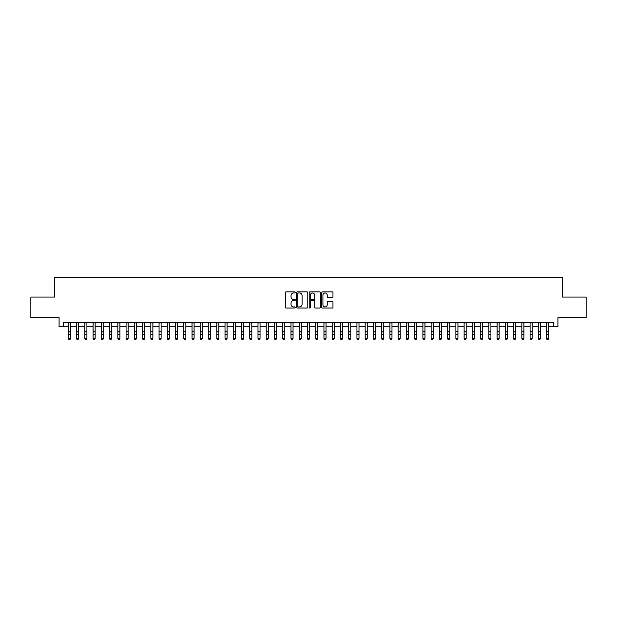 <?xml version="1.0" encoding="UTF-8"?>
<svg xmlns="http://www.w3.org/2000/svg" width="617" height="617" viewBox="0 0 617 617"><rect width="100%" height="100%" fill="white"/><g stroke="black" fill="none" stroke-linecap="round" stroke-linejoin="round"><path stroke-width="0.93" d="M295.312 292.427A0.563 0.563 0 0 0 294.741 291.856L286.141 291.856A0.81 0.81 0 0 0 285.332 292.666L285.332 307.235A0.81 0.81 0 0 0 286.141 308.045L294.741 308.045A0.563 0.563 0 0 0 295.312 307.482A0.563 0.563 0 0 0 294.741 306.911L293.63 306.911A2.591 2.591 0 0 1 291.039 304.32L291.039 303.109A2.591 2.591 0 0 1 293.63 300.518L294.741 300.518A0.563 0.563 0 0 0 295.312 299.955A0.563 0.563 0 0 0 294.741 299.384L293.63 299.384A2.591 2.591 0 0 1 291.039 296.8L291.039 295.582A2.591 2.591 0 0 1 293.63 292.99L294.741 292.99A0.563 0.563 0 0 0 295.312 292.427M332.154 297.564A0.81 0.81 0 0 0 332.964 296.754L332.964 292.666A0.81 0.81 0 0 0 332.154 291.856L322.598 291.856A0.81 0.81 0 0 0 321.796 292.666L321.796 307.235A0.81 0.81 0 0 0 322.598 308.045L332.154 308.045A0.81 0.81 0 0 0 332.964 307.235L332.964 302.299A0.81 0.81 0 0 0 332.154 301.489L328.067 301.489A0.81 0.81 0 0 0 327.257 302.299L327.257 304.744A2.167 2.167 0 0 1 325.09 306.911A2.167 2.167 0 0 1 322.922 304.744L322.922 295.157A2.167 2.167 0 0 1 325.09 292.99A2.167 2.167 0 0 1 327.257 295.157L327.257 296.754A0.81 0.81 0 0 0 328.067 297.564L332.154 297.564M63.212 326.748L63.212 322.629L553.788 322.629L553.788 326.748L557.915 326.748L557.915 317.678L586.15 317.678L586.15 297.07L562.449 297.07L562.449 277.28L54.551 277.28L54.551 297.07L30.85 297.07L30.85 317.678L59.085 317.678L59.085 326.748L68.364 326.748M307.79 292.666A0.81 0.81 0 0 0 306.981 291.856L297.433 291.856A0.81 0.81 0 0 0 296.623 292.666L296.623 307.235A0.81 0.81 0 0 0 297.433 308.045L306.981 308.045A0.81 0.81 0 0 0 307.79 307.235L307.79 292.666M310.019 291.856L319.567 291.856A0.81 0.81 0 0 1 320.377 292.666L320.377 307.235A0.81 0.81 0 0 1 319.567 308.045L315.48 308.045A0.81 0.81 0 0 1 314.67 307.235L314.67 301.327A0.81 0.81 0 0 0 313.86 300.518L311.153 300.518A0.81 0.81 0 0 0 310.343 301.327L310.343 307.482A0.563 0.563 0 0 1 309.773 308.045A0.563 0.563 0 0 1 309.21 307.482L309.21 292.666A0.81 0.81 0 0 1 310.019 291.856M70.423 326.748L76.608 326.748M78.668 326.748L84.853 326.748M86.912 326.748L93.098 326.748M95.165 326.748L101.342 326.748M103.409 326.748L109.587 326.748M111.654 326.748L117.832 326.748M119.899 326.748L126.076 326.748M128.143 326.748L134.321 326.748M136.388 326.748L142.573 326.748M144.633 326.748L150.818 326.748M152.877 326.748L159.063 326.748M161.122 326.748L167.307 326.748M169.367 326.748L175.552 326.748M177.611 326.748L183.797 326.748M185.856 326.748L192.041 326.748M194.1 326.748L200.286 326.748M202.345 326.748L208.531 326.748M210.59 326.748L216.775 326.748M218.834 326.748L225.02 326.748M227.079 326.748L233.265 326.748M235.324 326.748L241.509 326.748M243.568 326.748L249.754 326.748M251.813 326.748L257.999 326.748M260.058 326.748L266.243 326.748M268.302 326.748L274.488 326.748M276.547 326.748L282.733 326.748M284.799 326.748L290.977 326.748M293.044 326.748L299.222 326.748M301.289 326.748L307.467 326.748M309.533 326.748L315.711 326.748M317.778 326.748L323.956 326.748M326.023 326.748L332.201 326.748M334.267 326.748L340.453 326.748M342.512 326.748L348.698 326.748M350.757 326.748L356.942 326.748M359.001 326.748L365.187 326.748M367.246 326.748L373.432 326.748M375.491 326.748L381.676 326.748M383.735 326.748L389.921 326.748M391.98 326.748L398.166 326.748M400.225 326.748L406.41 326.748M408.469 326.748L414.655 326.748M416.714 326.748L422.9 326.748M424.959 326.748L431.144 326.748M433.203 326.748L439.389 326.748M441.448 326.748L447.633 326.748M449.693 326.748L455.878 326.748M457.937 326.748L464.123 326.748M466.182 326.748L472.367 326.748M474.427 326.748L480.612 326.748M482.679 326.748L488.857 326.748M490.924 326.748L497.101 326.748M499.168 326.748L505.346 326.748M507.413 326.748L513.591 326.748M515.658 326.748L521.835 326.748M523.902 326.748L530.088 326.748M532.147 326.748L538.332 326.748M540.392 326.748L546.577 326.748M548.636 326.748L553.788 326.748M298.32 292.99A0.563 0.563 0 0 0 297.756 293.561L297.756 306.348A0.563 0.563 0 0 0 298.32 306.911L299.5 306.911A2.591 2.591 0 0 0 302.083 304.32L302.083 295.582A2.591 2.591 0 0 0 299.5 292.99L298.32 292.99M314.67 295.196A2.167 2.167 0 0 0 312.503 293.036A2.167 2.167 0 0 0 310.343 295.196L310.343 298.574A0.81 0.81 0 0 0 311.153 299.384L313.86 299.384A0.81 0.81 0 0 0 314.67 298.574L314.67 295.196M70.423 322.629L70.423 338.81L69.806 339.72L68.981 339.535L69.806 339.72M68.364 322.629L68.364 338.355L70.423 338.355L69.806 339.535M68.981 339.72L68.364 338.81L68.981 339.535M76.608 338.81L77.225 339.72L76.608 338.355L78.668 338.355L78.05 339.72L77.225 339.535L78.05 339.72M84.853 338.81L85.47 339.72L84.853 338.355L86.912 338.355L86.295 339.72L85.47 339.535L86.295 339.72M93.098 338.81L93.715 339.72L93.098 338.355L95.165 338.355L94.54 339.72L93.715 339.535L94.54 339.72M101.342 338.81L101.959 339.72L101.342 338.355L103.409 338.355L102.784 339.72L101.959 339.535L102.784 339.72M78.668 322.629L78.668 338.355L78.05 339.535M76.608 322.629L76.608 338.355L77.225 339.535M86.912 322.629L86.912 338.355L86.295 339.535M84.853 322.629L84.853 338.355L85.47 339.535M95.165 322.629L95.165 338.355L94.54 339.535M93.098 322.629L93.098 338.355L93.715 339.535M103.409 322.629L103.409 338.355L102.784 339.535M101.342 322.629L101.342 338.355L101.959 339.535M109.587 338.81L110.212 339.72L109.587 338.355L111.654 338.355L111.029 339.72L110.212 339.535L111.029 339.72M111.654 322.629L111.654 338.355L111.029 339.535M109.587 322.629L109.587 338.355L110.212 339.535M117.832 338.81L118.456 339.72L117.832 338.355L119.899 338.355L119.274 339.72L118.456 339.535L119.274 339.72M126.076 338.81L126.701 339.72L126.076 338.355L128.143 338.355L127.526 339.72L126.701 339.535L127.526 339.72M134.321 338.81L134.946 339.72L134.321 338.355L136.388 338.355L135.771 339.72L134.946 339.535L135.771 339.72M142.573 338.81L143.19 339.72L142.573 338.355L144.633 338.355L144.016 339.72L143.19 339.535L144.016 339.72M150.818 338.81L151.435 339.72L150.818 338.355L152.877 338.355L152.26 339.72L151.435 339.535L152.26 339.72M119.899 322.629L119.899 338.355L119.274 339.535M117.832 322.629L117.832 338.355L118.456 339.535M128.143 322.629L128.143 338.355L127.526 339.535M126.076 322.629L126.076 338.355L126.701 339.535M136.388 322.629L136.388 338.355L135.771 339.535M134.321 322.629L134.321 338.355L134.946 339.535M144.633 322.629L144.633 338.355L144.016 339.535M142.573 322.629L142.573 338.355L143.19 339.535M152.877 322.629L152.877 338.355L152.26 339.535M150.818 322.629L150.818 338.355L151.435 339.535M159.063 338.81L159.68 339.72L159.063 338.355L161.122 338.355L160.505 339.72L159.68 339.535L160.505 339.72M161.122 322.629L161.122 338.355L160.505 339.535M159.063 322.629L159.063 338.355L159.68 339.535M167.307 338.81L167.924 339.72L167.307 338.355L169.367 338.355L168.75 339.72L167.924 339.535L168.75 339.72M169.367 322.629L169.367 338.355L168.75 339.535M167.307 322.629L167.307 338.355L167.924 339.535M175.552 338.81L176.169 339.72L175.552 338.355L177.611 338.355L176.994 339.72L176.169 339.535L176.994 339.72M177.611 322.629L177.611 338.355L176.994 339.535M175.552 322.629L175.552 338.355L176.169 339.535M183.797 338.81L184.414 339.72L183.797 338.355L185.856 338.355L185.239 339.72L184.414 339.535L185.239 339.72M185.856 322.629L185.856 338.355L185.239 339.535M183.797 322.629L183.797 338.355L184.414 339.535M192.041 338.81L192.658 339.72L192.041 338.355L194.1 338.355L193.483 339.72L192.658 339.535L193.483 339.72M194.1 322.629L194.1 338.355L193.483 339.535M192.041 322.629L192.041 338.355L192.658 339.535M200.286 338.81L200.903 339.72L200.286 338.355L202.345 338.355L201.728 339.72L200.903 339.535L201.728 339.72M202.345 322.629L202.345 338.355L201.728 339.535M200.286 322.629L200.286 338.355L200.903 339.535M208.531 338.81L209.148 339.72L208.531 338.355L210.59 338.355L209.973 339.72L209.148 339.535L209.973 339.72M216.775 338.81L217.392 339.72L216.775 338.355L218.834 338.355L218.217 339.72L217.392 339.535L218.217 339.72M225.02 338.81L225.637 339.72L225.02 338.355L227.079 338.355L226.462 339.72L225.637 339.535L226.462 339.72M233.265 338.81L233.882 339.72L233.265 338.355L235.324 338.355L234.707 339.72L233.882 339.535L234.707 339.72M241.509 338.81L242.126 339.72L241.509 338.355L243.568 338.355L242.951 339.72L242.126 339.535L242.951 339.72M249.754 338.81L250.371 339.72L249.754 338.355L251.813 338.355L251.196 339.72L250.371 339.535L251.196 339.72M257.999 338.81L258.616 339.72L257.999 338.355L260.058 338.355L259.441 339.72L258.616 339.535L259.441 339.72M266.243 338.81L266.86 339.72L266.243 338.355L268.302 338.355L267.685 339.72L266.86 339.535L267.685 339.72M274.488 338.81L275.105 339.72L274.488 338.355L276.547 338.355L275.93 339.72L275.105 339.535L275.93 339.72M282.733 338.81L283.35 339.72L282.733 338.355L284.799 338.355L284.175 339.72L283.35 339.535L284.175 339.72M290.977 338.81L291.594 339.72L290.977 338.355L293.044 338.355L292.419 339.72L291.594 339.535L292.419 339.72M299.222 338.81L299.847 339.72L299.222 338.355L301.289 338.355L300.664 339.72L299.847 339.535L300.664 339.72M307.467 338.81L308.091 339.72L307.467 338.355L309.533 338.355L308.909 339.72L308.091 339.535L308.909 339.72M315.711 338.81L316.336 339.72L315.711 338.355L317.778 338.355L317.153 339.72L316.336 339.535L317.153 339.72M323.956 338.81L324.581 339.72L323.956 338.355L326.023 338.355L325.406 339.72L324.581 339.535L325.406 339.72M332.201 338.81L332.825 339.72L332.201 338.355L334.267 338.355L333.65 339.72L332.825 339.535L333.65 339.72M340.453 338.81L341.07 339.72L340.453 338.355L342.512 338.355L341.895 339.72L341.07 339.535L341.895 339.72M348.698 338.81L349.315 339.72L348.698 338.355L350.757 338.355L350.14 339.72L349.315 339.535L350.14 339.72M210.59 322.629L210.59 338.355L209.973 339.535M208.531 322.629L208.531 338.355L209.148 339.535M218.834 322.629L218.834 338.355L218.217 339.535M216.775 322.629L216.775 338.355L217.392 339.535M227.079 322.629L227.079 338.355L226.462 339.535M225.02 322.629L225.02 338.355L225.637 339.535M235.324 322.629L235.324 338.355L234.707 339.535M233.265 322.629L233.265 338.355L233.882 339.535M243.568 322.629L243.568 338.355L242.951 339.535M241.509 322.629L241.509 338.355L242.126 339.535M251.813 322.629L251.813 338.355L251.196 339.535M249.754 322.629L249.754 338.355L250.371 339.535M260.058 322.629L260.058 338.355L259.441 339.535M257.999 322.629L257.999 338.355L258.616 339.535M268.302 322.629L268.302 338.355L267.685 339.535M266.243 322.629L266.243 338.355L266.86 339.535M276.547 322.629L276.547 338.355L275.93 339.535M274.488 322.629L274.488 338.355L275.105 339.535M284.799 322.629L284.799 338.355L284.175 339.535M282.733 322.629L282.733 338.355L283.35 339.535M293.044 322.629L293.044 338.355L292.419 339.535M290.977 322.629L290.977 338.355L291.594 339.535M301.289 322.629L301.289 338.355L300.664 339.535M299.222 322.629L299.222 338.355L299.847 339.535M309.533 322.629L309.533 338.355L308.909 339.535M307.467 322.629L307.467 338.355L308.091 339.535M317.778 322.629L317.778 338.355L317.153 339.535M315.711 322.629L315.711 338.355L316.336 339.535M326.023 322.629L326.023 338.355L325.406 339.535M323.956 322.629L323.956 338.355L324.581 339.535M334.267 322.629L334.267 338.355L333.65 339.535M332.201 322.629L332.201 338.355L332.825 339.535M342.512 322.629L342.512 338.355L341.895 339.535M340.453 322.629L340.453 338.355L341.07 339.535M350.757 322.629L350.757 338.355L350.14 339.535M348.698 322.629L348.698 338.355L349.315 339.535M356.942 338.81L357.559 339.72L356.942 338.355L359.001 338.355L358.384 339.72L357.559 339.535L358.384 339.72M365.187 338.81L365.804 339.72L365.187 338.355L367.246 338.355L366.629 339.72L365.804 339.535L366.629 339.72M373.432 338.81L374.049 339.72L373.432 338.355L375.491 338.355L374.874 339.72L374.049 339.535L374.874 339.72M381.676 338.81L382.293 339.72L381.676 338.355L383.735 338.355L383.118 339.72L382.293 339.535L383.118 339.72M389.921 338.81L390.538 339.72L389.921 338.355L391.98 338.355L391.363 339.72L390.538 339.535L391.363 339.72M398.166 338.81L398.783 339.72L398.166 338.355L400.225 338.355L399.608 339.72L398.783 339.535L399.608 339.72M406.41 338.81L407.027 339.72L406.41 338.355L408.469 338.355L407.852 339.72L407.027 339.535L407.852 339.72M414.655 338.81L415.272 339.72L414.655 338.355L416.714 338.355L416.097 339.72L415.272 339.535L416.097 339.72M422.9 338.81L423.517 339.72L422.9 338.355L424.959 338.355L424.342 339.72L423.517 339.535L424.342 339.72M431.144 338.81L431.761 339.72L431.144 338.355L433.203 338.355L432.586 339.72L431.761 339.535L432.586 339.72M359.001 322.629L359.001 338.355L358.384 339.535M356.942 322.629L356.942 338.355L357.559 339.535M367.246 322.629L367.246 338.355L366.629 339.535M365.187 322.629L365.187 338.355L365.804 339.535M375.491 322.629L375.491 338.355L374.874 339.535M373.432 322.629L373.432 338.355L374.049 339.535M383.735 322.629L383.735 338.355L383.118 339.535M381.676 322.629L381.676 338.355L382.293 339.535M391.98 322.629L391.98 338.355L391.363 339.535M389.921 322.629L389.921 338.355L390.538 339.535M400.225 322.629L400.225 338.355L399.608 339.535M398.166 322.629L398.166 338.355L398.783 339.535M408.469 322.629L408.469 338.355L407.852 339.535M406.41 322.629L406.41 338.355L407.027 339.535M416.714 322.629L416.714 338.355L416.097 339.535M414.655 322.629L414.655 338.355L415.272 339.535M424.959 322.629L424.959 338.355L424.342 339.535M422.9 322.629L422.9 338.355L423.517 339.535M433.203 322.629L433.203 338.355L432.586 339.535M431.144 322.629L431.144 338.355L431.761 339.535M439.389 338.81L440.006 339.72L439.389 338.355L441.448 338.355L440.831 339.72L440.006 339.535L440.831 339.72M441.448 322.629L441.448 338.355L440.831 339.535M439.389 322.629L439.389 338.355L440.006 339.535M447.633 338.81L448.251 339.72L447.633 338.355L449.693 338.355L449.076 339.72L448.251 339.535L449.076 339.72M455.878 338.81L456.495 339.72L455.878 338.355L457.937 338.355L457.32 339.72L456.495 339.535L457.32 339.72M464.123 338.81L464.74 339.72L464.123 338.355L466.182 338.355L465.565 339.72L464.74 339.535L465.565 339.72M472.367 338.81L472.984 339.72L472.367 338.355L474.427 338.355L473.81 339.72L472.984 339.535L473.81 339.72M480.612 338.81L481.229 339.72L480.612 338.355L482.679 338.355L482.054 339.72L481.229 339.535L482.054 339.72M488.857 338.81L489.474 339.72L488.857 338.355L490.924 338.355L490.299 339.72L489.474 339.535L490.299 339.72M497.101 338.81L497.726 339.72L497.101 338.355L499.168 338.355L498.544 339.72L497.726 339.535L498.544 339.72M505.346 338.81L505.971 339.72L505.346 338.355L507.413 338.355L506.788 339.72L505.971 339.535L506.788 339.72M513.591 338.81L514.216 339.72L513.591 338.355L515.658 338.355L515.041 339.72L514.216 339.535L515.041 339.72M521.835 338.81L522.46 339.72L521.835 338.355L523.902 338.355L523.285 339.72L522.46 339.535L523.285 339.72M449.693 322.629L449.693 338.355L449.076 339.535M447.633 322.629L447.633 338.355L448.251 339.535M457.937 322.629L457.937 338.355L457.32 339.535M455.878 322.629L455.878 338.355L456.495 339.535M466.182 322.629L466.182 338.355L465.565 339.535M464.123 322.629L464.123 338.355L464.74 339.535M474.427 322.629L474.427 338.355L473.81 339.535M472.367 322.629L472.367 338.355L472.984 339.535M482.679 322.629L482.679 338.355L482.054 339.535M480.612 322.629L480.612 338.355L481.229 339.535M490.924 322.629L490.924 338.355L490.299 339.535M488.857 322.629L488.857 338.355L489.474 339.535M499.168 322.629L499.168 338.355L498.544 339.535M497.101 322.629L497.101 338.355L497.726 339.535M507.413 322.629L507.413 338.355L506.788 339.535M505.346 322.629L505.346 338.355L505.971 339.535M515.658 322.629L515.658 338.355L515.041 339.535M513.591 322.629L513.591 338.355L514.216 339.535M523.902 322.629L523.902 338.355L523.285 339.535M521.835 322.629L521.835 338.355L522.46 339.535M530.088 338.81L530.705 339.72L530.088 338.355L532.147 338.355L531.53 339.72L530.705 339.535L531.53 339.72M532.147 322.629L532.147 338.355L531.53 339.535M530.088 322.629L530.088 338.355L530.705 339.535M538.332 338.81L538.949 339.72L538.332 338.355L540.392 338.355L539.775 339.72L538.949 339.535L539.775 339.72M540.392 322.629L540.392 338.355L539.775 339.535M538.332 322.629L538.332 338.355L538.949 339.535M546.577 338.81L547.194 339.72L546.577 338.355L548.636 338.355L548.019 339.72L547.194 339.535L548.019 339.72M548.636 322.629L548.636 338.355L548.019 339.535M546.577 322.629L546.577 338.355L547.194 339.535M70.423 331.599L68.364 331.599M70.423 334.429L68.364 334.429M70.423 322.892L68.364 322.892M78.668 331.599L76.608 331.599M78.668 334.429L76.608 334.429M78.668 322.892L76.608 322.892M86.912 331.599L84.853 331.599M86.912 334.429L84.853 334.429M86.912 322.892L84.853 322.892M95.165 331.599L93.098 331.599M95.165 334.429L93.098 334.429M95.165 322.892L93.098 322.892M103.409 331.599L101.342 331.599M103.409 334.429L101.342 334.429M103.409 322.892L101.342 322.892M111.654 331.599L109.587 331.599M111.654 334.429L109.587 334.429M111.654 322.892L109.587 322.892M119.899 331.599L117.832 331.599M119.899 334.429L117.832 334.429M119.899 322.892L117.832 322.892M128.143 331.599L126.076 331.599M128.143 334.429L126.076 334.429M128.143 322.892L126.076 322.892M136.388 331.599L134.321 331.599M136.388 334.429L134.321 334.429M136.388 322.892L134.321 322.892M144.633 331.599L142.573 331.599M144.633 334.429L142.573 334.429M144.633 322.892L142.573 322.892M152.877 331.599L150.818 331.599M152.877 334.429L150.818 334.429M152.877 322.892L150.818 322.892M161.122 331.599L159.063 331.599M161.122 334.429L159.063 334.429M161.122 322.892L159.063 322.892M169.367 331.599L167.307 331.599M169.367 334.429L167.307 334.429M169.367 322.892L167.307 322.892M177.611 331.599L175.552 331.599M177.611 334.429L175.552 334.429M177.611 322.892L175.552 322.892M185.856 331.599L183.797 331.599M185.856 334.429L183.797 334.429M185.856 322.892L183.797 322.892M194.1 331.599L192.041 331.599M194.1 334.429L192.041 334.429M194.1 322.892L192.041 322.892M202.345 331.599L200.286 331.599M202.345 334.429L200.286 334.429M202.345 322.892L200.286 322.892M210.59 331.599L208.531 331.599M210.59 334.429L208.531 334.429M210.59 322.892L208.531 322.892M218.834 331.599L216.775 331.599M218.834 334.429L216.775 334.429M218.834 322.892L216.775 322.892M227.079 331.599L225.02 331.599M227.079 334.429L225.02 334.429M227.079 322.892L225.02 322.892M235.324 331.599L233.265 331.599M235.324 334.429L233.265 334.429M235.324 322.892L233.265 322.892M243.568 331.599L241.509 331.599M243.568 334.429L241.509 334.429M243.568 322.892L241.509 322.892M251.813 331.599L249.754 331.599M251.813 334.429L249.754 334.429M251.813 322.892L249.754 322.892M260.058 331.599L257.999 331.599M260.058 334.429L257.999 334.429M260.058 322.892L257.999 322.892M268.302 331.599L266.243 331.599M268.302 334.429L266.243 334.429M268.302 322.892L266.243 322.892M276.547 331.599L274.488 331.599M276.547 334.429L274.488 334.429M276.547 322.892L274.488 322.892M284.799 331.599L282.733 331.599M284.799 334.429L282.733 334.429M284.799 322.892L282.733 322.892M293.044 331.599L290.977 331.599M293.044 334.429L290.977 334.429M293.044 322.892L290.977 322.892M301.289 331.599L299.222 331.599M301.289 334.429L299.222 334.429M301.289 322.892L299.222 322.892M309.533 331.599L307.467 331.599M309.533 334.429L307.467 334.429M309.533 322.892L307.467 322.892M317.778 331.599L315.711 331.599M317.778 334.429L315.711 334.429M317.778 322.892L315.711 322.892M326.023 331.599L323.956 331.599M326.023 334.429L323.956 334.429M326.023 322.892L323.956 322.892M334.267 331.599L332.201 331.599M334.267 334.429L332.201 334.429M334.267 322.892L332.201 322.892M342.512 331.599L340.453 331.599M342.512 334.429L340.453 334.429M342.512 322.892L340.453 322.892M350.757 331.599L348.698 331.599M350.757 334.429L348.698 334.429M350.757 322.892L348.698 322.892M359.001 331.599L356.942 331.599M359.001 334.429L356.942 334.429M359.001 322.892L356.942 322.892M367.246 331.599L365.187 331.599M367.246 334.429L365.187 334.429M367.246 322.892L365.187 322.892M375.491 331.599L373.432 331.599M375.491 334.429L373.432 334.429M375.491 322.892L373.432 322.892M383.735 331.599L381.676 331.599M383.735 334.429L381.676 334.429M383.735 322.892L381.676 322.892M391.98 331.599L389.921 331.599M391.98 334.429L389.921 334.429M391.98 322.892L389.921 322.892M400.225 331.599L398.166 331.599M400.225 334.429L398.166 334.429M400.225 322.892L398.166 322.892M408.469 331.599L406.41 331.599M408.469 334.429L406.41 334.429M408.469 322.892L406.41 322.892M416.714 331.599L414.655 331.599M416.714 334.429L414.655 334.429M416.714 322.892L414.655 322.892M424.959 331.599L422.9 331.599M424.959 334.429L422.9 334.429M424.959 322.892L422.9 322.892M433.203 331.599L431.144 331.599M433.203 334.429L431.144 334.429M433.203 322.892L431.144 322.892M441.448 331.599L439.389 331.599M441.448 334.429L439.389 334.429M441.448 322.892L439.389 322.892M449.693 331.599L447.633 331.599M449.693 334.429L447.633 334.429M449.693 322.892L447.633 322.892M457.937 331.599L455.878 331.599M457.937 334.429L455.878 334.429M457.937 322.892L455.878 322.892M466.182 331.599L464.123 331.599M466.182 334.429L464.123 334.429M466.182 322.892L464.123 322.892M474.427 331.599L472.367 331.599M474.427 334.429L472.367 334.429M474.427 322.892L472.367 322.892M482.679 331.599L480.612 331.599M482.679 334.429L480.612 334.429M482.679 322.892L480.612 322.892M490.924 331.599L488.857 331.599M490.924 334.429L488.857 334.429M490.924 322.892L488.857 322.892M499.168 331.599L497.101 331.599M499.168 334.429L497.101 334.429M499.168 322.892L497.101 322.892M507.413 331.599L505.346 331.599M507.413 334.429L505.346 334.429M507.413 322.892L505.346 322.892M515.658 331.599L513.591 331.599M515.658 334.429L513.591 334.429M515.658 322.892L513.591 322.892M523.902 331.599L521.835 331.599M523.902 334.429L521.835 334.429M523.902 322.892L521.835 322.892M532.147 331.599L530.088 331.599M532.147 334.429L530.088 334.429M532.147 322.892L530.088 322.892M540.392 331.599L538.332 331.599M540.392 334.429L538.332 334.429M540.392 322.892L538.332 322.892M548.636 331.599L546.577 331.599M548.636 334.429L546.577 334.429M548.636 322.892L546.577 322.892"/></g></svg>
